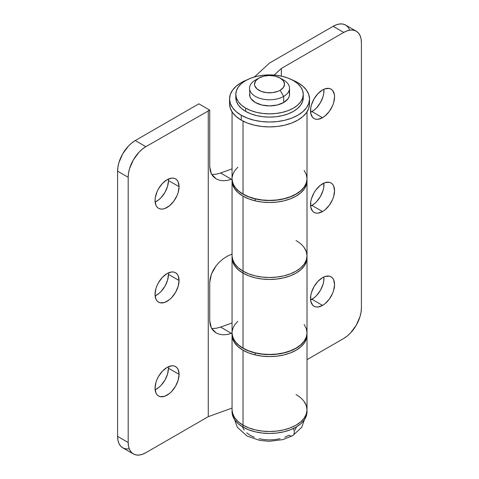 <?xml version="1.0" encoding="UTF-8"?>
<svg xmlns="http://www.w3.org/2000/svg" width="479" height="479" viewBox="0 0 479 479"><rect width="100%" height="100%" fill="white"/><g stroke="black" fill="none" stroke-linecap="round" stroke-linejoin="round"><path stroke-width="0.72" d="M311.943 111.583A16.993 9.808 120 0 0 323.882 89.268L323.726 93.609L323.044 96.608L320.439 102.614L316.541 107.871L314.284 109.96L310.602 112.266A16.993 9.808 120 0 0 311.943 111.583L322.541 117.702L311.943 111.583M322.541 89.956A16.993 9.808 -60 0 1 331.037 89.112A16.993 9.808 -60 0 1 333.641 102.728A16.993 9.808 -60 0 1 322.541 117.702L324.888 116.08L329.217 111.511L332.534 105.769L333.641 102.728L334.558 96.89L334.324 94.315L332.534 90.351L331.037 89.112L329.217 88.441L324.888 88.866L322.541 89.956L317.942 93.662L314.044 98.925L311.44 104.925L310.757 107.925L310.757 113.337L312.553 117.301L314.044 118.541L315.865 119.217L317.942 119.301L322.541 117.702A16.993 9.808 -60 0 1 314.044 118.541A16.993 9.808 -60 0 1 311.44 104.925A16.993 9.808 -60 0 1 322.541 89.956M311.943 205.431A16.993 9.808 120 0 0 323.882 183.116L323.726 187.457L323.044 190.456L320.439 196.462L316.541 201.719L314.284 203.809L310.602 206.114A16.993 9.808 120 0 0 311.943 205.431L322.541 211.55L311.943 205.431M322.541 183.804A16.993 9.808 -60 0 1 331.037 182.96A16.993 9.808 -60 0 1 333.641 196.576A16.993 9.808 -60 0 1 322.541 211.55L324.888 209.928L329.217 205.359L332.534 199.617L333.641 196.576L334.558 190.738L333.641 185.96L332.534 184.199L331.037 182.96L329.217 182.289L324.888 182.715L320.2 185.421L315.865 189.995L314.044 192.774L311.44 198.779L310.757 201.773L310.757 207.185L312.553 211.149L314.044 212.389L315.865 213.065L317.942 213.149L322.541 211.55A16.993 9.808 -60 0 1 314.044 212.389A16.993 9.808 -60 0 1 311.44 198.779A16.993 9.808 -60 0 1 322.541 183.804M311.943 299.279A16.993 9.808 120 0 0 323.882 276.964L323.726 281.311L323.044 284.304L320.439 290.31L316.541 295.567L314.284 297.657L310.602 299.968A16.993 9.808 120 0 0 311.943 299.279L322.541 305.398L311.943 299.279M322.541 277.652A16.993 9.808 -60 0 1 331.037 276.808A16.993 9.808 -60 0 1 333.641 290.424A16.993 9.808 -60 0 1 322.541 305.398L324.888 303.782L329.217 299.207L332.534 293.465L333.641 290.424L334.558 284.592L333.641 279.808L332.534 278.048L331.037 276.808L329.217 276.138L324.888 276.563L322.541 277.652L317.942 281.365L314.044 286.622L311.44 292.627L310.757 295.621L310.757 301.034L312.553 305.003L314.044 306.243L315.865 306.913L317.942 306.997L322.541 305.398A16.993 9.808 -60 0 1 314.044 306.243A16.993 9.808 -60 0 1 311.44 292.627A16.993 9.808 -60 0 1 322.541 277.652M232.058 255.744L232.387 258.732L234.333 263.288L237.937 267.504L243.033 271.162A37.482 21.639 180 0 1 232.058 255.864A37.482 21.639 0 0 0 243.033 271.162A37.482 21.639 0 0 0 283.879 275.856A37.482 21.639 0 0 0 307.015 255.864L307.015 180.864L306.297 185.086L304.165 189.145L300.698 192.887L296.04 196.168L290.358 198.857L283.879 200.857L276.85 202.09L269.551 202.503L262.241 202.09L255.205 200.863L255.205 198.899L262.241 200.132L269.551 200.545L276.862 200.126L283.891 198.893L290.37 196.893L296.052 194.199L300.71 190.923L304.171 187.181L306.303 183.122L307.015 178.823A37.482 21.639 180 0 1 307.015 178.906A37.482 21.639 180 0 1 255.205 198.899L255.205 200.863A37.482 21.639 -0 0 0 307.015 180.864A37.482 21.639 180 0 1 283.879 200.857A37.482 21.639 180 0 1 243.033 196.168L243.033 273.12L248.715 275.814L255.193 277.814L262.223 279.041L269.539 279.461L276.85 279.041L283.879 277.814L290.358 275.814L296.04 273.12L300.698 269.845L304.165 266.102L306.297 262.043L307.015 257.822L306.297 262.043L304.165 266.102L300.698 269.845L296.04 273.12L290.358 275.814L283.879 277.814L276.85 279.041L269.539 279.461L262.223 279.041L255.193 277.814L248.715 275.814L243.033 273.12A37.482 21.639 180 0 1 232.058 257.822L232.058 332.821A37.482 21.639 0 0 0 243.033 348.119L243.033 273.12A37.482 21.639 0 0 0 283.879 277.814A37.482 21.639 0 0 0 307.015 257.822A37.482 21.639 180 0 1 283.879 277.814A37.482 21.639 180 0 1 243.033 273.12L243.033 348.119A37.482 21.639 0 0 0 283.879 352.807A37.482 21.639 0 0 0 307.015 332.821L306.297 328.594L304.165 324.534M232.058 111.858L232.058 178.745A37.482 21.639 0 0 0 243.033 194.043L243.033 121.109L243.033 194.043A37.482 21.639 0 0 0 283.879 198.737A37.482 21.639 0 0 0 307.015 178.745L306.297 174.524L304.165 170.464M269.539 63.024L254.463 76.939L269.539 63.024L333.144 26.303L269.539 63.024M281.341 68.449L343.742 32.422L333.144 26.303L343.742 32.422L347.191 30.824L350.508 30.069L353.562 30.195L356.238 31.183L358.436 33.009L360.07 35.59L361.076 38.841L361.411 42.625L361.411 307.847L361.076 312.027L360.07 316.433L356.238 325.259L350.508 332.995L347.191 336.066L343.742 338.449L307.015 359.657L343.742 338.449A24.986 14.424 -60 0 0 361.411 307.847L361.411 42.625A24.986 14.424 -60 0 0 356.238 31.183A24.986 14.424 -60 0 0 343.742 32.422L281.341 68.449L281.341 76.119L281.341 68.449L274.168 75.071L281.341 68.449M349.466 29.47L347.832 26.884L345.634 25.064L342.958 24.07L339.904 23.95L336.587 24.704L333.144 26.303A24.986 14.424 120 0 1 345.634 25.064L356.238 31.183M232.058 257.822L232.058 255.864L232.776 260.085L234.908 264.145L238.374 267.887L243.033 271.162L248.715 273.856L255.193 275.856L262.223 277.084L269.539 277.503L276.85 277.084L283.879 275.856L290.358 273.856L296.04 271.162L300.698 267.887L304.165 264.145L306.297 260.085L307.015 255.864A37.482 21.639 180 0 1 283.879 275.856A37.482 21.639 180 0 1 243.033 271.162L243.033 273.12A37.482 21.639 0 0 1 232.058 257.822A37.482 21.639 180 0 1 232.093 256.846A37.482 21.639 0 0 0 232.058 257.822L232.776 262.043L234.908 266.102L238.374 269.845L243.033 273.12L238.973 270.348L235.776 267.222L233.53 263.827L232.297 260.265L232.058 257.756M237.764 321.343L234.884 324.57L232.986 328.037L232.111 331.63M232.058 332.755L232.297 335.264L233.53 338.827L235.776 342.216L238.973 345.347L243.033 348.119L248.715 350.808L255.193 352.807L262.223 354.041L269.539 354.46L276.85 354.041L283.879 352.807L290.358 350.808L296.04 348.119L300.698 344.838L304.165 341.102L306.297 337.042L307.015 332.821L307.015 255.864L306.297 251.643L304.165 247.583L306.297 251.643L307.015 255.864A37.482 21.639 180 0 0 296.04 240.56M237.764 167.267L234.884 170.494L232.986 173.961L232.111 177.559M232.058 178.679L232.297 181.188L233.53 184.75L235.776 188.139L238.973 191.271L243.033 194.043L248.715 196.737L255.193 198.737L262.223 199.965L269.539 200.384L276.85 199.965L283.879 198.737L290.358 196.737L296.04 194.043L300.698 190.768L304.165 187.026L306.297 182.966L307.015 178.745L307.015 111.858M155.118 202.036A16.993 9.808 120 0 0 168.47 180.535L179.074 186.66A16.993 9.808 -60 0 1 171.656 203.761A16.993 9.808 -60 0 1 158.561 208.311A16.993 9.808 -60 0 1 155.046 200.533L155.956 205.311L157.07 207.072L158.561 208.311L160.387 208.982L162.459 209.066L164.716 208.557L169.404 205.85L173.733 201.276L177.05 195.534L178.158 192.498L179.074 186.66L178.158 181.876L177.05 180.122L175.553 178.883L173.733 178.206L171.656 178.122L167.057 179.721L162.459 183.433L158.561 188.69L157.07 191.654L155.274 197.689L155.046 200.533A16.993 9.808 -60 0 1 162.459 183.433A16.993 9.808 -60 0 1 175.553 178.883A16.993 9.808 -60 0 1 179.074 186.66L168.47 180.535L167.56 186.373L164.956 192.378L161.058 197.635L158.8 199.725L155.118 202.036M155.118 295.884A16.993 9.808 120 0 0 168.47 274.389L179.074 280.508A16.993 9.808 -60 0 1 171.656 297.609A16.993 9.808 -60 0 1 158.561 302.159A16.993 9.808 -60 0 1 155.046 294.381L155.956 299.159L157.07 300.92L158.561 302.159L160.387 302.836L164.716 302.405L169.404 299.698L171.656 297.609L175.553 292.352L178.158 286.346L179.074 280.508L178.158 275.724L177.05 273.97L175.553 272.731L173.733 272.054L171.656 271.97L167.057 273.569L162.459 277.281L158.561 282.538L157.07 285.502L155.956 288.544L155.046 294.381A16.993 9.808 -60 0 1 162.459 277.281A16.993 9.808 -60 0 1 175.553 272.731A16.993 9.808 -60 0 1 179.074 280.508L168.47 274.389L167.56 280.221L164.956 286.226L161.058 291.483L158.8 293.579L155.118 295.884M155.118 389.732A16.993 9.808 120 0 0 168.47 368.237L179.074 374.356A16.993 9.808 -60 0 1 171.656 391.457A16.993 9.808 -60 0 1 158.561 396.007A16.993 9.808 -60 0 1 155.046 388.229L155.956 393.008L157.07 394.768L158.561 396.007L160.387 396.684L164.716 396.253L169.404 393.546L171.656 391.457L175.553 386.2L178.158 380.194L179.074 374.356L178.158 369.572L177.05 367.818L175.553 366.579L173.733 365.902L171.656 365.818L167.057 367.417L162.459 371.129L158.561 376.386L157.07 379.35L155.956 382.392L155.046 388.229A16.993 9.808 -60 0 1 162.459 371.129A16.993 9.808 -60 0 1 175.553 366.579A16.993 9.808 -60 0 1 179.074 374.356L168.47 368.237L167.56 374.075L164.956 380.075L161.058 385.338L158.8 387.427L155.118 389.732M296.04 394.552A37.482 21.639 180 0 1 307.015 409.856L306.297 405.635L307.015 409.856A37.482 21.639 180 0 1 283.879 429.849A37.482 21.639 180 0 1 243.033 425.154A37.482 21.639 180 0 1 232.058 409.856A37.482 21.639 0 0 0 243.033 425.154A37.482 21.639 0 0 0 283.879 429.849A37.482 21.639 0 0 0 307.015 409.856L306.297 414.078L304.165 418.137L300.698 421.879L296.04 425.154L290.358 427.849L283.879 429.849L276.85 431.082L269.539 431.495L262.223 431.082L255.193 429.849L248.715 427.849L243.033 425.154L243.033 350.239L243.033 425.154L237.937 421.496L234.333 417.287L232.387 412.724L232.058 409.737M232.093 410.838A37.482 21.639 0 0 0 232.058 411.814L232.058 409.856L232.776 414.078L234.908 418.137L238.374 421.879L243.033 425.154L248.715 427.849L255.193 429.849L262.223 431.082L269.539 431.495L276.85 431.082L283.879 429.849L290.358 427.849L296.04 425.154L300.698 421.879L304.165 418.137L306.297 414.078L307.015 409.856L307.015 334.941A37.482 21.639 180 0 1 283.879 354.933A37.482 21.639 180 0 1 243.033 350.239A37.482 21.639 180 0 1 232.058 334.941A37.482 21.639 0 0 0 255.205 354.933A37.482 21.639 -0 0 0 307.015 334.941L306.297 339.162L304.165 343.221L300.698 346.964L296.04 350.239L290.358 352.933L283.879 354.933L276.85 356.16L269.539 356.58L262.223 356.16L255.193 354.933L248.715 352.933L243.033 350.239L237.937 346.58L234.333 342.371L232.387 337.809L232.058 334.821M232.058 322.954L220.603 327.091L216.358 328.229L212.281 328.54L216.358 328.229L220.603 327.091L232.058 322.954M133.366 453.936L122.762 447.817A24.986 14.424 120 0 1 117.589 436.375L128.186 442.5A24.986 14.424 -60 0 0 133.366 453.936A24.986 14.424 -60 0 0 145.856 452.697L208.257 416.67L208.257 110.643L208.257 416.67L232.058 408.078L208.257 416.67L145.856 452.697L142.413 454.296L139.096 455.05L136.042 454.93L133.366 453.936L131.168 452.116L129.534 449.53L128.528 446.284L128.186 442.5L128.186 177.272L128.186 442.5L117.589 436.375L117.589 171.153L128.186 177.272L128.528 173.099L129.534 168.692L133.366 159.86L139.096 152.124L142.413 149.053L145.856 146.67L209.742 110.11L198.863 103.829L209.742 110.11L145.856 146.67L135.258 140.551L198.863 103.829L135.258 140.551L131.809 142.934L128.492 146.005L122.762 153.741L118.93 162.567L117.924 166.973L117.589 171.153L117.589 436.375L117.924 440.159L118.93 443.41L120.564 445.991L122.762 447.817L125.438 448.805L128.492 448.931M232.058 168.877L220.603 173.015L216.358 174.152L212.281 174.464L216.358 174.152L220.603 173.015L232.058 168.877M168.398 179.032L168.47 180.535A16.993 9.808 120 0 0 168.398 179.032M168.398 272.886L168.47 274.389A16.993 9.808 120 0 0 168.398 272.886M168.398 366.734L168.47 368.237A16.993 9.808 120 0 0 168.398 366.734M232.058 254.086L227.238 256.217L223.16 258.852L219.4 262.091L216.107 265.821L213.406 269.887L211.395 274.138L210.161 278.413L209.742 282.544L209.742 320.816L210.161 324.648L211.395 328.031L213.406 330.833L216.107 332.947L219.4 334.294L223.16 334.821L219.4 334.294L216.107 332.947L211.395 328.031L209.742 320.816L209.742 282.544L211.395 274.138L216.107 265.821L219.4 262.091L223.16 258.852L227.238 256.217L232.058 254.086M227.238 334.51L232.058 333.162L231.483 333.372L220.603 327.091L231.483 333.372L227.238 334.51L223.16 334.821M209.742 110.11L209.742 166.746L210.161 170.572L211.395 173.955L213.406 176.757L216.107 178.871L219.4 180.218L223.16 180.745L219.4 180.218L216.107 178.871L211.395 173.955L209.742 166.746L209.742 110.11M227.238 180.433L232.058 179.086L231.483 179.296L220.603 173.015L231.483 179.296L227.238 180.433L223.16 180.745M307.015 255.864L306.297 260.085L304.165 264.145L300.698 267.887L296.04 271.162L290.358 273.856L283.879 275.856L276.85 277.084L269.539 277.503L262.223 277.084L255.193 275.856L248.715 273.856L243.033 271.162L243.033 196.168A37.482 21.639 180 0 1 232.058 180.864A37.482 21.639 0 0 0 255.205 200.863L248.727 198.863L243.045 196.174L237.937 192.504L234.333 188.295L232.387 183.732L232.058 180.745M307.015 178.906L306.303 185.08L304.171 189.139L300.71 192.881L296.052 196.162L290.37 198.851L283.891 200.851L276.862 202.084L269.539 202.503L262.223 202.09L255.193 200.857L248.715 198.857L243.033 196.168L238.38 192.893L234.914 189.151L232.776 185.098L232.058 180.87M211.664 328.51L212.281 328.54M211.664 174.44L212.281 174.464M145.856 146.67L135.258 140.551A24.986 14.424 120 0 0 117.589 171.153L128.186 177.272A24.986 14.424 -60 0 1 145.856 146.67M307.015 411.814L306.297 416.035L304.165 420.095L300.698 423.837L296.04 427.118L290.358 429.807L283.879 431.807L276.85 433.04L269.539 433.453L262.223 433.04L255.193 431.807L248.715 429.807L243.033 427.118A37.482 21.639 0 0 1 232.058 411.814L232.776 416.035L234.908 420.095L238.374 423.837L243.033 427.118L243.033 425.154L243.033 427.118A37.482 21.639 0 0 0 283.879 431.807A37.482 21.639 0 0 0 307.015 411.814L307.015 409.856M306.297 405.635L304.165 401.576M307.015 332.983L306.303 339.156L304.171 343.215L300.71 346.958L296.052 350.233L290.37 352.927L283.891 354.927L276.862 356.16L269.551 356.58L262.241 356.166L255.205 354.933L255.205 352.975L262.241 354.209L269.551 354.622L276.862 354.203L283.891 352.969L290.37 350.969L296.052 348.275L300.71 344.994L304.171 341.252L306.303 337.192L307.015 332.899A37.482 21.639 180 0 1 307.015 332.983A37.482 21.639 180 0 1 255.205 352.975L255.205 354.933L248.727 352.939L243.045 350.245L238.38 346.97L234.914 343.227L232.776 339.168L232.058 334.947L232.058 409.856M232.058 332.983A37.482 21.639 180 0 0 255.205 352.975L248.727 350.981L243.045 348.287L238.38 345.012L234.914 341.27L232.776 337.21L232.058 332.917A37.482 21.639 180 0 0 232.058 332.983L232.058 334.941M232.058 178.906A37.482 21.639 180 0 0 255.205 198.899L248.727 196.905L243.045 194.211L238.38 190.935L234.914 187.193L232.776 183.134L232.058 178.841A37.482 21.639 180 0 0 232.058 178.906L232.058 255.864M281.652 79.059A19.992 11.544 180 0 1 289.526 88.238A19.992 11.544 180 0 1 283.67 96.399L280.137 90.28A14.993 8.658 180 0 1 258.935 90.28A14.993 8.658 180 0 1 258.935 78.041L255.403 80.077A19.992 11.544 0 0 0 255.403 96.399A19.992 11.544 0 0 0 283.67 96.399A19.992 11.544 180 0 1 261.887 98.902A19.992 11.544 180 0 1 249.547 88.238A19.992 11.544 180 0 1 255.403 80.077L258.935 78.041L255.684 80.849L254.547 84.16L254.834 85.849L257.073 88.968L261.205 91.357L266.611 92.651L272.461 92.651L277.868 91.357L280.137 90.28L283.388 87.471L284.526 84.16L283.388 80.849L280.137 78.041L275.275 76.161L269.539 75.502L263.797 76.161L258.935 78.041A14.993 8.658 180 0 1 280.137 78.041A14.993 8.658 180 0 1 280.137 90.28L283.67 96.399L283.67 102.524L283.67 96.399A19.992 11.544 0 0 0 283.67 80.077L280.137 78.041M249.547 94.363A19.992 11.544 0 0 0 261.887 105.021A19.992 11.544 0 0 0 283.67 102.524L288.005 98.776L289.142 96.614L289.526 94.363L289.142 92.112L289.526 94.363L289.142 96.614L288.005 98.776L283.67 102.524A19.992 11.544 0 0 0 289.526 94.363A19.992 11.544 180 0 1 277.185 105.021A19.992 11.544 180 0 1 255.403 102.524L261.887 105.021L269.539 105.901L277.185 105.021L283.67 102.524L277.185 105.021L269.539 105.901L261.887 105.021L255.403 102.524A19.992 11.544 180 0 1 249.547 94.363L249.93 96.614L251.068 98.776L255.403 102.524L251.068 98.776L249.93 96.614L249.547 88.238M292.687 435.662A7.496 4.329 -120 0 0 293.453 428.477A7.496 4.329 60 0 1 292.687 435.662A7.496 4.329 60 0 1 288.975 435.279L284.807 437.249M294.932 430.13L296.615 426.777M242.458 426.777L244.14 430.13M246.685 432.872L250.104 435.279L254.265 437.249M259.019 438.716L264.174 439.62L269.539 439.926L274.898 439.62L280.053 438.716M303.267 94.363L302.62 98.159L300.704 101.811L297.585 105.182L293.387 108.134L288.28 110.553L282.442 112.355L276.12 113.463L269.539 113.834L262.953 113.463L256.63 112.355L250.798 110.553L245.685 108.134A33.734 19.477 180 0 1 235.806 94.363A33.734 19.477 180 0 1 256.63 76.371A33.734 19.477 180 0 1 293.387 80.592A33.734 19.477 180 0 1 303.267 94.363L302.62 90.561L300.704 86.909L297.585 83.538L293.387 80.592L288.28 78.167L282.442 76.371L276.12 75.257L269.539 74.886L262.953 75.257L256.63 76.371L250.798 78.167L245.685 80.592L241.488 83.538L238.374 86.909L236.452 90.561L235.806 94.363L236.452 98.159L238.374 101.811L241.488 105.182L245.685 108.134L245.685 111.397A33.734 19.477 0 0 1 235.806 97.626L236.452 101.422L238.374 105.075L241.488 108.446L245.685 111.397A33.734 19.477 0 0 0 282.442 115.619A33.734 19.477 0 0 0 303.267 97.626L303.267 94.363A33.734 19.477 180 0 1 282.442 112.355A33.734 19.477 180 0 1 245.685 108.134L245.685 111.397L250.798 113.816L256.63 115.619L262.953 116.726L269.539 117.098L276.12 116.726L282.442 115.619L288.28 113.816L293.387 111.397L297.585 108.446L300.704 105.075L302.62 101.422L303.267 97.626M247.326 79.742L241.266 82.61L236.297 86.106L232.602 90.1L230.327 94.429L229.555 98.931L230.327 103.434L232.602 107.763L236.297 111.757L241.266 115.253L241.266 120.151A39.979 23.082 0 0 1 229.555 103.829L230.327 108.332L232.602 112.661L236.297 116.648L241.266 120.151A39.979 23.082 0 0 0 284.837 125.151A39.979 23.082 0 0 0 309.518 103.829L309.518 98.931A39.979 23.082 180 0 1 284.837 120.253A39.979 23.082 180 0 1 241.266 115.253L241.266 120.151L247.326 123.019L254.235 125.151L261.738 126.468L269.539 126.911L277.335 126.468L284.837 125.151L291.747 123.019L297.806 120.151L302.776 116.648L306.47 112.661L308.745 108.332L309.518 103.829M292.04 79.855A39.979 23.082 180 0 1 297.806 82.61A39.979 23.082 180 0 1 309.518 98.931L308.745 94.429L306.47 90.1L302.776 86.106L297.806 82.61L291.747 79.742M229.555 103.829L229.555 98.931A39.979 23.082 180 0 0 241.266 115.253L247.326 118.121L254.235 120.253L261.738 121.57L269.539 122.013L277.335 121.57L284.837 120.253L291.747 118.121L297.806 115.253L302.776 111.757L306.47 107.763L308.745 103.434L309.518 98.931M229.555 98.931A39.979 23.082 180 0 1 247.032 79.855M255.403 80.077L258.935 78.041M234.65 419.724L237.267 427.196L246.966 435.992L259.81 440.423L269.455 441.303L282.915 439.608L292.717 435.651L301.74 427.304L304.422 419.724M289.526 94.363L289.526 88.238M235.806 97.626L235.806 94.363"/></g></svg>
